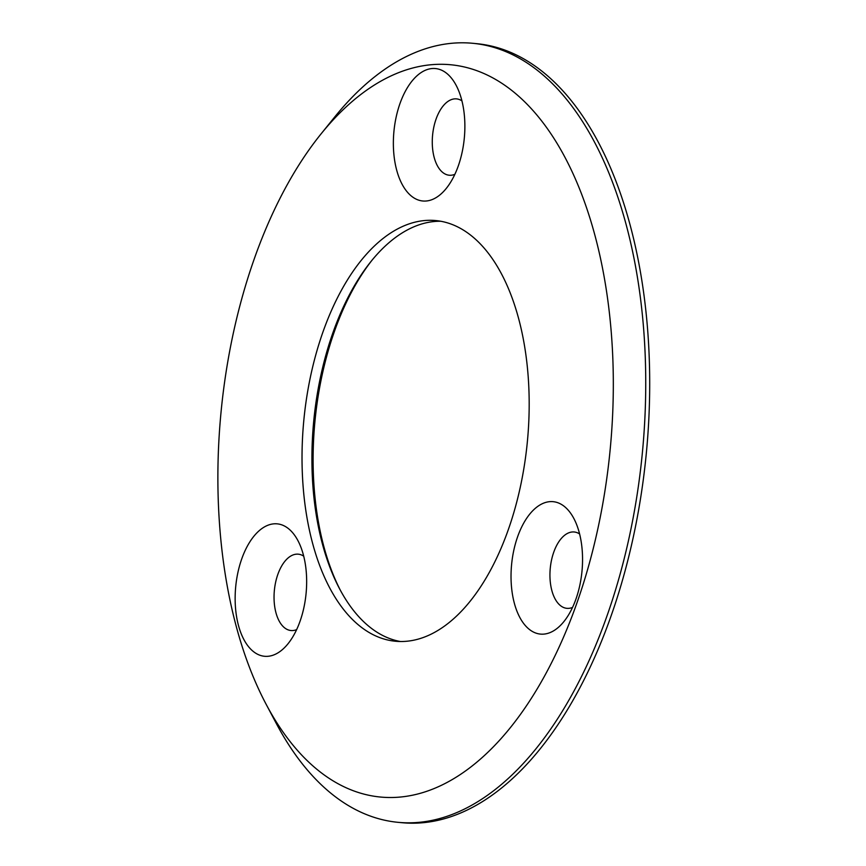 <?xml version="1.0" encoding="UTF-8"?>
<svg xmlns="http://www.w3.org/2000/svg" width="866" height="866" viewBox="0 0 866 866"><rect width="100%" height="100%" fill="white"/><g stroke="black" fill="none" stroke-linecap="round" stroke-linejoin="round"><path stroke-width="1.3" d="M340.5 590.525A215.212 114.366 95.5 0 1 372.272 259.908M440.74 221.252A211.304 112.288 -84.5 0 0 377.23 254.182A211.304 112.288 -84.5 0 0 371.124 261.315A211.304 112.288 -84.5 0 0 339.645 588.923A211.304 112.288 -84.5 0 0 400.363 641.511M367.325 253.24A211.304 112.288 95.5 0 1 435.815 220.57A211.304 112.288 95.5 0 1 528.228 377.186A211.304 112.288 95.5 0 1 463.873 608.582A211.304 112.288 95.5 0 1 395.394 641.241A211.304 112.288 95.5 0 1 302.981 484.624A211.304 112.288 95.5 0 1 367.325 253.24M579.603 533.965A38.353 20.373 -84.5 0 0 550.267 568.215A38.353 20.373 -84.5 0 0 572.534 607.423M567.219 509.078A66.52 35.354 95.5 0 1 573.822 518.431A66.52 35.354 95.5 0 1 563.907 621.572A66.52 35.354 95.5 0 1 526.355 626.681A66.52 35.354 95.5 0 1 517.446 537.245A66.52 35.354 95.5 0 1 567.219 509.078M461.924 100.857A38.353 20.373 -84.5 0 0 432.34 138.701A38.353 20.373 -84.5 0 0 454.866 174.315M393.489 137.64A66.52 35.354 95.5 0 1 418.051 74.855A66.52 35.354 95.5 0 1 456.144 85.323A66.52 35.354 95.5 0 1 464.75 131.903A66.52 35.354 95.5 0 1 446.239 188.463A66.52 35.354 95.5 0 1 409.575 194.471A66.52 35.354 95.5 0 1 393.489 137.64M303.706 556.156A38.353 20.373 -84.5 0 0 274.37 590.406A38.353 20.373 -84.5 0 0 296.648 629.614M286.094 646.004A66.52 35.354 95.5 0 1 238.529 625.674A66.52 35.354 95.5 0 1 255.697 534.138A66.52 35.354 95.5 0 1 297.926 540.622A66.52 35.354 95.5 0 1 288.01 643.763A66.52 35.354 95.5 0 1 286.094 646.004M266.154 704.318L276.406 723.673A391.302 207.937 -84.5 0 0 397.97 822.321A391.302 207.937 -84.5 0 0 524.796 761.831A391.302 207.937 -84.5 0 0 643.968 333.334A391.302 207.937 -84.5 0 0 472.825 43.3A391.302 207.937 -84.5 0 0 346.01 103.79A391.302 207.937 -84.5 0 0 334.709 116.986L320.95 134.035A367.823 195.467 95.5 0 1 591.965 224.824A367.823 195.467 95.5 0 1 499.628 740.192A367.823 195.467 95.5 0 1 266.154 704.318A367.823 195.467 95.5 0 1 320.95 134.035M472.825 43.3L476.787 43.679A391.302 207.937 95.5 0 1 647.93 333.713A391.302 207.937 95.5 0 1 528.758 762.21A391.302 207.937 95.5 0 1 401.932 822.7L397.97 822.321"/></g></svg>
